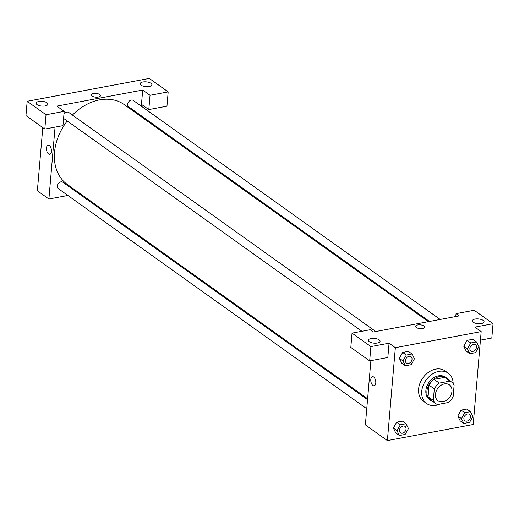 <?xml version="1.0" encoding="UTF-8"?>
<svg xmlns="http://www.w3.org/2000/svg" width="519" height="519" viewBox="0 0 519 519"><rect width="100%" height="100%" fill="white"/><g stroke="black" fill="none" stroke-linecap="round" stroke-linejoin="round"><path stroke-width="0.78" d="M435.46 394.369A9.809 7.396 -54.5 0 1 440.793 385.461A9.809 7.396 -54.5 0 1 449.409 384.839A9.809 7.396 -54.5 0 1 449.733 397.119A9.809 7.396 -54.5 0 1 438.017 400.804A9.809 7.396 -54.5 0 1 435.46 394.369M437.472 404.535L448.118 402.543A13.358 10.075 -54.5 0 0 453.126 396.73L454.112 385.202A13.358 10.075 -54.5 0 0 451.472 381.945A13.358 10.075 -54.5 0 0 449.96 381.102L439.308 383.1A13.358 10.075 -54.5 0 0 434.306 388.913L433.32 400.434A13.358 10.075 -54.5 0 0 435.954 403.698A13.358 10.075 -54.5 0 0 437.472 404.535M449.96 381.102L444.718 377.365L434.072 379.357L439.308 383.1M434.306 388.913L429.064 385.176L428.078 396.698L433.32 400.434M429.064 385.176A13.358 10.075 -54.5 0 1 434.072 379.357M444.718 377.365A13.358 10.075 -54.5 0 1 446.236 378.208L451.472 381.945M435.954 403.698L430.712 399.954A13.358 10.075 -54.5 0 1 428.078 396.698M448.176 379.59A13.728 10.354 125.5 0 0 446.45 377.903A13.728 10.354 125.5 0 0 439.548 376.573A13.728 10.354 125.5 0 0 427.903 387.044A13.728 10.354 125.5 0 0 430.498 400.253A13.728 10.354 125.5 0 0 432.658 401.343M430.498 400.253L429.453 399.507A13.728 10.354 -54.5 0 1 425.872 390.496A13.728 10.354 -54.5 0 1 438.497 375.827A13.728 10.354 -54.5 0 1 445.399 377.157L446.45 377.903M439.775 404.106A18.632 14.052 -54.5 0 1 426.605 403.497A18.632 14.052 -54.5 0 1 421.746 391.268A18.632 14.052 -54.5 0 1 431.873 374.355A18.632 14.052 -54.5 0 1 448.247 373.167A18.632 14.052 -54.5 0 1 453.171 383.612M426.605 403.497L423.459 401.258A18.632 14.052 -54.5 0 1 418.599 389.023A18.632 14.052 -54.5 0 1 428.733 372.117A18.632 14.052 -54.5 0 1 445.107 370.923L448.247 373.167M412.041 353.971L408.369 351.357L402.653 352.427L399.325 358.318L403.004 360.939L405.404 365.765L411.119 364.695L414.441 358.798L412.041 353.971L406.319 355.041L403.004 360.939M406.059 423.718L400.344 424.789L397.022 430.679L399.422 435.506L405.138 434.435L408.459 428.538L406.059 423.718L402.394 421.097L396.672 422.168L393.35 428.065M470.759 342.981L467.094 340.36L472.809 339.29L467.094 340.36L463.772 346.257L466.172 351.078L463.765 346.264L467.444 348.872L469.844 353.699L475.56 352.628L478.881 346.731L476.481 341.911L470.759 342.981L467.444 348.872M481.178 331.609L395.348 347.678L387.382 440.573L473.218 424.503L481.178 331.609L474.891 327.119L493.05 323.72L491.824 338.012L480.451 340.14M470.499 411.651L466.834 409.037L461.112 410.107L457.79 415.998L461.462 418.619L463.863 423.439L469.578 422.369L472.9 416.478L470.499 411.651L464.784 412.722L461.462 418.619M473.257 322.234A5.884 2.381 4.9 0 0 479.744 323.726A5.884 2.381 4.9 0 0 484.071 321.812A5.884 2.381 4.9 0 0 478.414 318.932A5.884 2.381 4.9 0 0 472.348 320.807A5.884 2.381 4.9 0 0 473.257 322.234M455.786 316.538L456.032 313.658L474.184 310.258L493.05 323.72M395.348 347.678L389.062 343.189L387.836 357.481L369.677 360.88L350.818 347.419L352.038 333.127L370.196 329.727L373.343 331.972L459.172 315.902L456.032 313.658M370.884 360.653L365.376 424.866L387.382 440.573M373.654 376.982A4.658 2.407 79.4 0 1 375.788 381.913A4.658 2.407 79.4 0 1 374.147 385.805A4.658 2.407 79.4 0 1 370.923 381.666A4.658 2.407 79.4 0 1 372.434 376.645A4.658 2.407 79.4 0 1 373.654 376.982M372.434 376.645A4.658 2.407 -100.6 0 0 370.923 381.666A4.658 2.407 -100.6 0 0 374.147 385.805M369.269 341.703A5.884 2.381 4.9 0 0 375.756 343.195A5.884 2.381 4.9 0 0 380.083 341.281A5.884 2.381 4.9 0 0 374.42 338.401A5.884 2.381 4.9 0 0 368.354 340.276A5.884 2.381 4.9 0 0 369.269 341.703M389.062 343.189L370.903 346.588L352.038 333.127M369.677 360.88L370.903 346.588M424.827 327.139A4.658 1.888 4.9 0 0 422.492 325.264A4.658 1.888 4.9 0 0 417.698 324.965A4.658 1.888 -175.1 0 1 422.492 325.264A4.658 1.888 -175.1 0 1 424.827 327.139A4.658 1.888 -175.1 0 1 420.027 328.624A4.658 1.888 -175.1 0 1 415.544 326.341A4.658 1.888 -175.1 0 1 417.698 324.965A4.658 1.888 4.9 0 0 415.544 326.347M367.614 398.748L67.314 184.446A49.033 36.985 -54.5 0 1 54.527 152.262A49.033 36.985 -54.5 0 1 67.223 120.985M72.426 115.062A49.033 36.985 -54.5 0 1 124.275 104.624L428.409 321.663M367.536 399.669L62.864 182.247A3.925 2.958 125.5 0 0 59.413 182.5A3.925 2.958 125.5 0 0 57.285 186.055A3.925 2.958 125.5 0 0 58.303 188.631L366.758 408.751M429.492 321.462L128.725 106.823A3.925 2.958 -54.5 0 1 127.7 104.248A3.925 2.958 -54.5 0 1 129.834 100.692A3.925 2.958 -54.5 0 1 133.279 100.439L440.19 319.457M63.941 114.297A3.925 2.958 -54.5 0 1 68.839 112.506L375.75 331.518M361.905 331.278L64.285 118.89A3.925 2.958 -54.5 0 1 63.616 118.137M56.856 106.123L142.693 90.053L150.03 95.288L168.182 91.889L149.323 78.427L27.176 101.296L46.035 114.757L64.194 111.358L56.856 106.123M55.059 127.129L48.896 199.017L67.879 195.462M78.577 193.464L79.666 193.256M140.454 116.172L140.532 115.25M141.311 106.168L142.693 90.053M91.928 96.015A4.658 1.888 -175.1 0 1 91.208 94.886A4.658 1.888 -175.1 0 1 96.009 93.401A4.658 1.888 -175.1 0 1 100.485 95.684A4.658 1.888 -175.1 0 1 97.066 97.196A4.658 1.888 -175.1 0 1 91.928 96.015M141.058 85.168A5.884 2.381 -175.1 0 1 140.143 83.741A5.884 2.381 -175.1 0 1 146.209 81.866A5.884 2.381 -175.1 0 1 151.866 84.74A5.884 2.381 -175.1 0 1 147.545 86.66A5.884 2.381 -175.1 0 1 141.058 85.168M37.063 104.637A5.884 2.381 -175.1 0 1 36.155 103.21A5.884 2.381 -175.1 0 1 42.221 101.335A5.884 2.381 -175.1 0 1 47.878 104.215A5.884 2.381 -175.1 0 1 43.557 106.129A5.884 2.381 -175.1 0 1 37.063 104.637M100.485 95.684A4.658 1.888 4.9 0 0 96.009 93.407A4.658 1.888 4.9 0 0 91.208 94.886M64.194 111.358L62.968 125.65L44.816 129.049L25.95 115.588L27.176 101.296M44.816 129.049L46.035 114.757M141.466 104.345L148.804 109.58L166.962 106.181L168.182 91.889M148.804 109.58L150.03 95.288M42.785 127.603L37.368 190.791L48.896 199.017M49.311 145.521A4.658 2.407 79.4 0 1 51.452 150.452A4.658 2.407 79.4 0 1 49.805 154.344A4.658 2.407 79.4 0 1 46.58 150.212A4.658 2.407 79.4 0 1 48.092 145.19A4.658 2.407 79.4 0 1 49.311 145.521M48.092 145.19A4.658 2.407 -100.6 0 0 46.587 150.212A4.658 2.407 -100.6 0 0 49.805 154.344M399.442 430.232A3.925 2.958 -54.5 0 1 401.57 426.67A3.925 2.958 -54.5 0 1 405.021 426.417A3.925 2.958 -54.5 0 1 405.021 426.423A3.925 2.958 -54.5 0 1 405.157 431.334A3.925 2.958 -54.5 0 1 400.473 432.807A3.925 2.958 -54.5 0 1 400.46 432.807A3.925 2.958 -54.5 0 1 399.442 430.232M402.394 421.097L396.672 422.168L400.344 424.789M396.672 422.168L393.357 428.065L397.022 430.679M393.357 428.065L395.757 432.891L399.422 435.506M400.46 432.807L400.473 432.807A3.925 2.958 -54.5 0 1 399.448 430.238A3.925 2.958 -54.5 0 1 401.583 426.676A3.925 2.958 -54.5 0 1 405.028 426.423L405.028 426.423M464.914 420.747L464.901 420.74A3.925 2.958 -54.5 0 1 464.901 420.74A3.925 2.958 -54.5 0 1 463.882 418.165A3.925 2.958 -54.5 0 1 466.01 414.603A3.925 2.958 -54.5 0 1 469.461 414.357L469.461 414.357A3.925 2.958 -54.5 0 1 469.598 419.274A3.925 2.958 -54.5 0 1 464.914 420.747A3.925 2.958 -54.5 0 1 463.889 418.171A3.925 2.958 -54.5 0 1 466.023 414.61A3.925 2.958 -54.5 0 1 469.468 414.357L469.468 414.357M466.834 409.037L461.112 410.107L464.784 412.722M461.112 410.107L457.797 415.998L460.197 420.825L463.863 423.439M405.417 360.484A3.925 2.958 -54.5 0 1 407.551 356.923A3.925 2.958 -54.5 0 1 410.996 356.676A3.925 2.958 -54.5 0 1 411.003 356.676A3.925 2.958 -54.5 0 1 411.139 361.594A3.925 2.958 -54.5 0 1 406.448 363.066A3.925 2.958 -54.5 0 1 406.442 363.06A3.925 2.958 -54.5 0 1 405.417 360.484M408.369 351.357L402.653 352.427L406.319 355.041M402.653 352.427L399.332 358.318L401.732 363.144L405.404 365.765M406.442 363.06L406.448 363.066A3.925 2.958 -54.5 0 1 405.43 360.491A3.925 2.958 -54.5 0 1 407.558 356.929A3.925 2.958 -54.5 0 1 411.009 356.683L410.996 356.676M470.882 350.993L470.889 351A3.925 2.958 -54.5 0 1 469.87 348.424A3.925 2.958 -54.5 0 1 471.992 344.863A3.925 2.958 -54.5 0 1 475.436 344.61A3.925 2.958 -54.5 0 1 475.443 344.616A3.925 2.958 -54.5 0 1 475.579 349.527A3.925 2.958 -54.5 0 1 470.889 351A3.925 2.958 -54.5 0 1 470.882 350.993A3.925 2.958 -54.5 0 1 469.857 348.424A3.925 2.958 -54.5 0 1 471.998 344.869A3.925 2.958 -54.5 0 1 475.449 344.616L475.449 344.616M472.809 339.29L476.481 341.911M466.172 351.078L469.844 353.699"/></g></svg>
